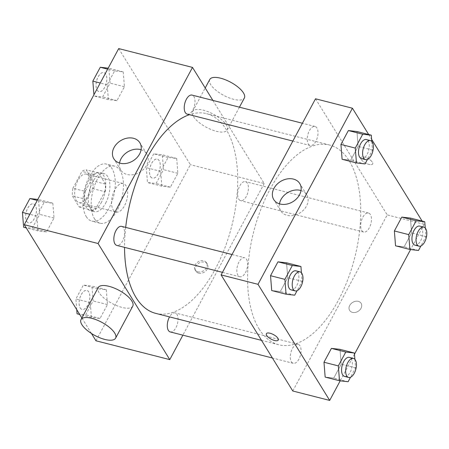 <?xml version="1.0" encoding="UTF-8"?>
<svg xmlns="http://www.w3.org/2000/svg" width="449" height="449" viewBox="0 0 449 449"><rect width="100%" height="100%" fill="white"/><g stroke="black" fill="none" stroke-linecap="round" stroke-linejoin="round"><path stroke-width="0.34" stroke-dasharray="2.25 1.68" d="M113.187 209.829A14.722 7.448 104.3 0 0 115.988 212.085A14.722 7.448 104.3 0 0 126.848 199.665A14.722 7.448 104.3 0 0 123.267 183.562A14.722 7.448 104.3 0 0 113.417 192.817A14.722 7.448 104.3 0 0 113.187 209.829M76.285 200.417A14.722 7.448 104.3 0 0 79.086 202.673A14.722 7.448 104.3 0 0 89.94 190.247A14.722 7.448 104.3 0 0 86.36 174.145A14.722 7.448 104.3 0 0 76.51 183.4A14.722 7.448 104.3 0 0 76.285 200.417M72.912 188.254L81.943 171.406A18.998 9.614 104.3 0 1 86.27 169.845L93.128 180.953A18.998 9.614 104.3 0 1 92.533 188.558L83.503 205.406A18.998 9.614 104.3 0 1 79.176 206.967L72.317 195.859A18.998 9.614 104.3 0 1 72.912 188.254L85.215 191.392L94.245 174.549L81.943 171.406M92.533 188.558L104.836 191.695L95.805 208.544L83.503 205.406M79.176 206.967L91.478 210.11L84.62 199.002L72.317 195.859M91.478 210.11A18.998 9.614 104.3 0 0 95.805 208.544M104.836 191.695A18.998 9.614 104.3 0 0 105.431 184.09L93.128 180.953M94.245 174.549A18.998 9.614 104.3 0 1 98.572 172.983L105.431 184.09M85.215 191.392A18.998 9.614 104.3 0 0 84.62 199.002M101.541 202.101A19.627 9.934 -75.7 0 1 90.17 210.564A19.627 9.934 -75.7 0 1 85.4 189.091A19.627 9.934 -75.7 0 1 99.874 172.528A19.627 9.934 -75.7 0 1 101.541 202.101M105.644 203.144A19.627 9.934 104.3 0 0 103.977 173.572A19.627 9.934 104.3 0 0 90.838 185.914A19.627 9.934 104.3 0 0 90.541 208.6A19.627 9.934 104.3 0 0 94.273 211.608A19.627 9.934 104.3 0 0 105.644 203.144M98.572 172.983L86.27 169.845M86.247 216.609A29.438 14.901 104.3 0 0 91.849 221.121A29.438 14.901 104.3 0 0 113.563 196.275A29.438 14.901 104.3 0 0 106.402 164.065A29.438 14.901 104.3 0 0 86.696 182.575A29.438 14.901 104.3 0 0 86.247 216.609M94.453 218.697A29.438 14.901 104.3 0 0 100.048 223.209A29.438 14.901 104.3 0 0 121.763 198.368A29.438 14.901 104.3 0 0 114.602 166.158A29.438 14.901 104.3 0 0 94.902 184.668A29.438 14.901 104.3 0 0 94.453 218.697M176.682 158.452L177.849 173.303L170.418 187.166L161.808 186.183L160.641 171.333L168.072 157.47L176.682 158.452L177.849 173.303L170.418 187.166L161.808 186.183L160.641 171.333L168.072 157.47L176.682 158.452L162.325 154.793L163.498 169.638L156.067 183.506L147.457 182.518L146.29 167.673L153.721 153.811L162.325 154.793M123.234 71.907L124.407 86.758L116.97 100.621L108.366 99.639L107.193 84.788L114.63 70.925L123.234 71.907L124.407 86.758L116.97 100.621L108.366 99.639L107.193 84.788L114.63 70.925L123.234 71.907L108.883 68.248L110.05 83.093L102.619 96.962L94.009 95.974L93.92 94.784M118.693 48.582L190.387 164.682L95.963 340.785M91.439 333.467L81.875 317.982M106.29 289.734L107.463 304.579L100.026 318.442L91.422 317.46L90.249 302.615L97.686 288.746L106.29 289.734L107.463 304.579L100.026 318.442L91.422 317.46L90.249 302.615L97.686 288.746L106.29 289.734L91.938 286.069L93.106 300.92L85.675 314.783L77.071 313.8M52.842 203.184L54.015 218.034L46.578 231.897L37.974 230.915L36.801 216.07L44.238 202.202L52.842 203.184L54.015 218.034L46.578 231.897L37.974 230.915L36.801 216.07L44.238 202.202L52.842 203.184L38.491 199.524L39.664 214.375L32.227 228.238L23.623 227.256M212.882 100.413L264.197 183.512L190.387 164.682M264.197 183.512L182.883 335.162M198.66 273.144A6.746 5.231 -31.7 0 0 206.029 270.741A6.746 5.231 -31.7 0 0 207.348 264.096A6.746 5.231 -31.7 0 0 198.862 263.193A6.746 5.231 -31.7 0 0 195.871 271.185A6.746 5.231 -31.7 0 0 198.66 273.144M155.663 313.357A103.04 52.146 104.3 0 0 231.667 226.408A103.04 52.146 104.3 0 0 206.607 113.676A103.04 52.146 104.3 0 0 189.427 114.686M125.681 227.402A103.04 52.146 104.3 0 0 124.553 247.371M187.182 114.113A9.811 4.967 104.3 0 0 194.423 105.829A9.811 4.967 104.3 0 0 192.037 95.093M238.761 199.154A9.811 4.967 104.3 0 0 240.63 200.658A9.811 4.967 104.3 0 0 247.87 192.374A9.811 4.967 104.3 0 0 245.48 181.637A9.811 4.967 104.3 0 0 238.913 187.811A9.811 4.967 104.3 0 0 238.761 199.154M170.238 331.934A9.811 4.967 104.3 0 0 177.478 323.656A9.811 4.967 104.3 0 0 175.093 312.919A9.811 4.967 104.3 0 0 169.542 316.899M121.645 226.375A9.811 4.967 -75.7 0 1 123.509 227.879A9.811 4.967 -75.7 0 1 123.363 239.222A9.811 4.967 -75.7 0 1 116.791 245.39M193.497 116.572A19.627 7.431 -151.8 0 0 211.468 129.677A19.627 7.431 -151.8 0 0 227.194 130.03A19.627 7.431 -151.8 0 0 213.41 114.209A19.627 7.431 -151.8 0 0 192.599 111.481A19.627 7.431 -151.8 0 0 193.497 116.572M132.769 306.134A19.627 7.431 28.2 0 1 111.958 303.406A19.627 7.431 28.2 0 1 98.174 287.584M209.767 79.462A19.627 7.431 -151.8 0 0 210.665 84.552A19.627 7.431 -151.8 0 0 228.636 97.657A19.627 7.431 -151.8 0 0 244.363 98.011M141.093 149.742A15.277 11.837 148.3 0 1 146.795 154.001A15.277 11.837 148.3 0 1 143.803 169.054A15.277 11.837 148.3 0 1 127.118 174.493A15.277 11.837 148.3 0 1 120.798 170.059A15.277 11.837 148.3 0 1 119.541 163.049M197.841 271.813A6.746 5.231 -31.7 0 0 205.21 269.411A6.746 5.231 -31.7 0 0 206.529 262.766A6.746 5.231 -31.7 0 0 198.043 261.862A6.746 5.231 -31.7 0 0 195.051 269.855A6.746 5.231 -31.7 0 0 197.841 271.813M259.09 328.949A103.04 52.146 104.3 0 0 278.683 344.742A103.04 52.146 104.3 0 0 354.682 257.793A103.04 52.146 104.3 0 0 329.628 145.055A103.04 52.146 104.3 0 0 260.661 209.846A103.04 52.146 104.3 0 0 259.09 328.949M246.529 259.264A9.811 4.967 -75.7 0 1 246.378 270.607A9.811 4.967 -75.7 0 1 239.811 276.775A9.811 4.967 -75.7 0 1 237.426 266.038A9.811 4.967 -75.7 0 1 244.66 257.76A9.811 4.967 -75.7 0 1 246.529 259.264M361.782 230.539A9.811 4.967 104.3 0 0 363.645 232.043A9.811 4.967 104.3 0 0 370.885 223.759A9.811 4.967 104.3 0 0 368.5 213.022A9.811 4.967 104.3 0 0 361.933 219.196A9.811 4.967 104.3 0 0 361.782 230.539M291.39 361.815A9.811 4.967 104.3 0 0 293.259 363.32A9.811 4.967 104.3 0 0 300.493 355.041A9.811 4.967 104.3 0 0 298.108 344.304A9.811 4.967 104.3 0 0 291.541 350.473A9.811 4.967 104.3 0 0 291.39 361.815M308.334 143.994A9.811 4.967 104.3 0 0 310.203 145.498A9.811 4.967 104.3 0 0 317.437 137.214A9.811 4.967 104.3 0 0 315.052 126.478A9.811 4.967 104.3 0 0 308.485 132.651A9.811 4.967 104.3 0 0 308.334 143.994M315.518 98.797L387.218 214.897L292.787 391M422.122 221.071L424.12 224.309L387.218 214.897M424.12 224.309L410.588 249.554M354.469 354.216L340.196 380.831M352.426 312.375A6.746 5.231 -31.7 0 0 359.795 309.973A6.746 5.231 -31.7 0 0 361.119 303.328A6.746 5.231 -31.7 0 0 352.633 302.424A6.746 5.231 -31.7 0 0 349.636 310.416A6.746 5.231 -31.7 0 0 352.426 312.375A6.746 5.231 -31.7 0 0 359.795 309.973A6.746 5.231 -31.7 0 0 361.119 303.322A6.746 5.231 -31.7 0 0 352.628 302.418A6.746 5.231 -31.7 0 0 349.636 310.416A6.746 5.231 -31.7 0 0 352.426 312.375M356.966 131.54L358.139 146.385L350.703 160.254L342.099 159.266L350.703 160.254L358.139 146.385L356.966 131.54M340.022 349.361L341.195 364.212L333.759 378.075L325.155 377.093L333.759 378.075L341.195 364.212L340.022 349.361M368.674 134.526L371.643 139.336M410.414 218.085L411.587 232.93L404.151 246.798L395.547 245.816L404.151 246.798L411.587 232.93L410.414 218.085M286.574 262.817L287.747 277.667L280.311 291.53L271.707 290.548L280.311 291.53L287.747 277.667L286.574 262.817M361.108 159.333A6.746 2.554 -151.8 0 0 367.282 163.834A6.746 2.554 -151.8 0 0 372.692 163.958A6.746 2.554 -151.8 0 0 367.95 158.519A6.746 2.554 -151.8 0 0 360.8 157.582A6.746 2.554 -151.8 0 0 361.108 159.333A6.746 2.554 -151.8 0 0 367.282 163.84A6.746 2.554 -151.8 0 0 372.687 163.964A6.746 2.554 -151.8 0 0 367.95 158.525A6.746 2.554 -151.8 0 0 360.794 157.588A6.746 2.554 -151.8 0 0 361.103 159.333M266.375 333.686L266.375 333.686A6.746 2.554 28.2 0 1 271.78 333.803A6.746 2.554 28.2 0 1 277.959 338.31A6.746 2.554 28.2 0 1 278.262 340.061L278.262 340.061M301.015 190.544A15.277 11.837 148.3 0 1 306.718 194.804A15.277 11.837 148.3 0 1 303.726 209.857A15.277 11.837 148.3 0 1 287.04 215.296A15.277 11.837 148.3 0 1 280.72 210.856A15.277 11.837 148.3 0 1 279.469 203.846M301.425 272.762L302.098 281.327L297.075 290.699M291.07 289.852A9.811 4.967 104.3 0 0 298.304 281.574A9.811 4.967 104.3 0 0 295.919 270.837M302.098 281.327L287.747 277.667M294.667 295.189L280.311 291.53M371.817 141.486L372.49 150.05L367.467 159.417M361.456 158.576A9.811 4.967 104.3 0 0 368.696 150.292A9.811 4.967 104.3 0 0 366.311 139.555M372.49 150.05L358.139 146.385M365.054 163.913L350.703 160.254M354.873 359.307L355.546 367.871L350.523 377.244M344.512 376.397A9.811 4.967 104.3 0 0 351.752 368.118A9.811 4.967 104.3 0 0 349.367 357.382M355.546 367.871L341.195 364.212M348.11 381.74L333.759 378.075M425.259 228.03L425.938 236.595L420.909 245.968M414.904 245.12A9.811 4.967 104.3 0 0 422.144 236.836A9.811 4.967 104.3 0 0 419.759 226.1M425.938 236.595L411.587 232.93M418.502 250.458L404.151 246.798M37.8 199.446L38.491 199.524M26.766 221.396A9.811 4.967 104.3 0 0 28.629 222.9A9.811 4.967 104.3 0 0 35.869 214.616A9.811 4.967 104.3 0 0 33.484 203.88A9.811 4.967 104.3 0 0 26.912 210.053A9.811 4.967 104.3 0 0 26.766 221.396M54.015 218.034L39.664 214.375M46.578 231.897L32.227 228.238M37.974 230.915L26.267 227.929M36.801 216.07L29.842 214.291M44.238 202.202L37.273 200.428M26.732 221.385A9.811 4.967 104.3 0 0 28.596 222.889A9.811 4.967 104.3 0 0 35.836 214.611A9.811 4.967 104.3 0 0 33.451 203.874A9.811 4.967 104.3 0 0 26.878 210.042A9.811 4.967 104.3 0 0 26.732 221.385M108.192 68.169L108.883 68.248M97.152 90.114A9.811 4.967 104.3 0 0 99.021 91.618A9.811 4.967 104.3 0 0 106.256 83.34A9.811 4.967 104.3 0 0 103.871 72.603A9.811 4.967 104.3 0 0 97.304 78.771A9.811 4.967 104.3 0 0 97.152 90.114M124.407 86.758L110.05 83.093M116.97 100.621L102.619 96.962M108.366 99.639L94.009 95.974M107.193 84.788L100.228 83.014M114.63 70.925L107.665 69.146M97.119 90.109A9.811 4.967 104.3 0 0 98.988 91.613A9.811 4.967 104.3 0 0 106.228 83.329A9.811 4.967 104.3 0 0 103.837 72.592A9.811 4.967 104.3 0 0 97.27 78.766A9.811 4.967 104.3 0 0 97.119 90.109M76.74 309.664L75.898 298.95L83.329 285.087L91.938 286.069M80.208 307.941A9.811 4.967 104.3 0 0 82.077 309.445A9.811 4.967 104.3 0 0 89.317 301.161A9.811 4.967 104.3 0 0 86.926 290.424A9.811 4.967 104.3 0 0 80.36 296.598A9.811 4.967 104.3 0 0 80.208 307.941M107.463 304.579L93.106 300.92M100.026 318.442L85.675 314.783M91.422 317.46L79.714 314.474M90.249 302.615L75.898 298.95M97.686 288.746L83.329 285.087M80.18 307.93A9.811 4.967 104.3 0 0 82.044 309.434A9.811 4.967 104.3 0 0 89.284 301.156A9.811 4.967 104.3 0 0 86.893 290.419A9.811 4.967 104.3 0 0 80.326 296.587A9.811 4.967 104.3 0 0 80.18 307.93M150.6 176.659A9.811 4.967 104.3 0 0 152.469 178.163A9.811 4.967 104.3 0 0 159.704 169.885A9.811 4.967 104.3 0 0 157.318 159.148A9.811 4.967 104.3 0 0 150.752 165.316A9.811 4.967 104.3 0 0 150.6 176.659M177.849 173.303L163.498 169.638M170.418 187.166L156.067 183.506M161.808 186.183L147.457 182.518M160.641 171.333L146.29 167.673M168.072 157.47L153.721 153.811M150.567 176.653A9.811 4.967 104.3 0 0 152.436 178.158A9.811 4.967 104.3 0 0 159.67 169.874A9.811 4.967 104.3 0 0 157.285 159.137A9.811 4.967 104.3 0 0 150.718 165.311A9.811 4.967 104.3 0 0 150.567 176.653M79.086 202.673L115.988 212.085M86.36 174.145L123.267 183.562M103.977 173.572L99.874 172.528M94.273 211.608L90.17 210.564M114.602 166.158L106.402 164.065M100.048 223.209L91.849 221.121M227.194 130.03L239.44 107.188M192.599 111.481L205.204 87.982M146.795 154.001L139.835 142.731M120.798 170.059L113.838 158.789M195.051 269.855L195.871 271.185M206.529 262.766L207.348 264.096M329.628 145.055L206.607 113.676M278.683 344.742L261.52 340.364M222.463 272.352L239.811 276.775M232.015 254.532L244.66 257.76M368.5 213.022L245.48 181.637M363.645 232.043L240.63 200.658M298.108 344.304L175.093 312.919M293.259 363.32L272.414 358.005M315.052 126.478L302.407 123.251M310.203 145.498L292.855 141.07M306.718 194.804L299.758 183.534M280.72 210.856L273.761 199.586"/><path stroke-width="0.67" d="M182.883 335.162L169.773 359.615L95.963 340.785L91.439 333.467M81.875 317.982L24.263 224.691L118.693 48.582L192.503 67.412L212.882 100.413M124.553 247.371A103.04 52.146 104.3 0 0 136.069 297.564A103.04 52.146 104.3 0 0 155.663 313.357L261.52 340.364M189.427 114.686A103.04 52.146 104.3 0 0 125.681 227.402M169.773 359.615L98.073 243.521L192.503 67.412M302.407 123.251L192.037 95.093A9.811 4.967 104.3 0 0 185.465 101.266A9.811 4.967 104.3 0 0 185.319 112.609A9.811 4.967 104.3 0 0 187.182 114.113L292.855 141.07M169.542 316.899A9.811 4.967 104.3 0 0 168.375 330.43A9.811 4.967 104.3 0 0 170.238 331.934L272.414 358.005M222.463 272.352L116.791 245.39A9.811 4.967 -75.7 0 1 114.405 234.653A9.811 4.967 -75.7 0 1 121.645 226.375L232.015 254.532M98.073 243.521L24.263 224.691M120.152 163.223A15.277 11.837 148.3 0 1 113.838 158.789A15.277 11.837 148.3 0 1 120.613 140.683A15.277 11.837 148.3 0 1 139.835 142.731A15.277 11.837 148.3 0 1 136.844 157.784A15.277 11.837 148.3 0 1 120.152 163.223M81.005 319.604L98.174 287.584A19.627 7.431 28.2 0 1 113.9 287.938A19.627 7.431 28.2 0 1 131.871 301.043A19.627 7.431 28.2 0 1 132.769 306.134L115.601 338.153A19.627 7.431 28.2 0 1 94.79 335.425A19.627 7.431 28.2 0 1 81.005 319.604A19.627 7.431 28.2 0 1 96.731 319.957A19.627 7.431 28.2 0 1 114.703 333.063A19.627 7.431 28.2 0 1 115.601 338.153M239.44 107.188L244.363 98.011A19.627 7.431 -151.8 0 0 230.578 82.189A19.627 7.431 -151.8 0 0 209.767 79.462L205.204 87.982M119.541 163.049A15.277 11.837 148.3 0 1 141.093 149.742M340.196 380.831L329.695 400.418L292.787 391L221.093 274.906L315.518 98.797L352.426 108.215L368.674 134.526M410.588 249.554L354.469 354.216M367.467 159.417L365.054 163.913L356.45 162.931L342.099 159.266L340.926 144.421L348.362 130.558L356.966 131.54L371.317 135.2L371.817 141.486M350.523 377.244L348.11 381.74L339.506 380.752L325.155 377.093L323.982 362.242L331.418 348.379L340.022 349.361L354.373 353.026L354.873 359.307M371.643 139.336L422.122 221.071M329.695 400.418L258.001 284.318L352.426 108.215M420.909 245.968L418.502 250.458L409.898 249.476L395.547 245.816L394.374 230.966L401.81 217.103L410.414 218.085L424.765 221.744L425.259 228.03M297.075 290.699L294.667 295.189L286.058 294.207L271.707 290.548L270.534 275.697L277.97 261.834L286.574 262.817L300.925 266.482L301.425 272.762M258.001 284.318L221.093 274.906M280.075 204.02A15.277 11.837 148.3 0 1 273.761 199.586A15.277 11.837 148.3 0 1 280.541 181.486A15.277 11.837 148.3 0 1 299.758 183.534A15.277 11.837 148.3 0 1 296.767 198.581A15.277 11.837 148.3 0 1 280.075 204.02M277.953 338.316A6.746 2.554 28.2 0 1 278.262 340.061A6.746 2.554 28.2 0 1 271.112 339.124A6.746 2.554 28.2 0 1 266.369 333.686A6.746 2.554 28.2 0 1 271.78 333.809A6.746 2.554 28.2 0 1 277.953 338.316M278.262 340.061A6.746 2.554 28.2 0 1 271.112 339.124A6.746 2.554 28.2 0 1 266.375 333.686M279.469 203.846A15.277 11.837 148.3 0 1 301.015 190.544M286.058 294.207L284.891 279.362L292.321 265.494L300.925 266.482M300.022 271.881L295.919 270.837A9.811 4.967 104.3 0 0 289.352 277.005A9.811 4.967 104.3 0 0 289.201 288.348A9.811 4.967 104.3 0 0 291.07 289.852L295.167 290.896A9.811 4.967 104.3 0 0 302.407 282.617A9.811 4.967 104.3 0 0 300.022 271.881A9.811 4.967 104.3 0 0 293.45 278.049A9.811 4.967 104.3 0 0 293.304 289.392A9.811 4.967 104.3 0 0 295.167 290.896M271.707 290.548L270.534 275.697L277.97 261.834L286.574 262.817M284.891 279.362L270.534 275.697M292.321 265.494L277.97 261.834M356.45 162.931L355.277 148.08L362.713 134.217L371.317 135.2M370.408 140.604L366.311 139.555A9.811 4.967 104.3 0 0 359.744 145.729A9.811 4.967 104.3 0 0 359.593 157.071A9.811 4.967 104.3 0 0 361.456 158.576L365.559 159.619A9.811 4.967 104.3 0 0 372.799 151.341A9.811 4.967 104.3 0 0 370.408 140.604A9.811 4.967 104.3 0 0 363.842 146.772A9.811 4.967 104.3 0 0 363.696 158.115A9.811 4.967 104.3 0 0 365.559 159.619M342.099 159.266L340.926 144.421L348.362 130.558L356.966 131.54M355.277 148.08L340.926 144.421M362.713 134.217L348.362 130.558M339.506 380.752L338.333 365.907L345.769 352.038L354.373 353.026M353.47 358.425L349.367 357.382A9.811 4.967 104.3 0 0 342.8 363.55A9.811 4.967 104.3 0 0 342.649 374.893A9.811 4.967 104.3 0 0 344.512 376.397L348.615 377.446A9.811 4.967 104.3 0 0 355.855 369.162A9.811 4.967 104.3 0 0 353.47 358.425A9.811 4.967 104.3 0 0 346.897 364.599A9.811 4.967 104.3 0 0 346.751 375.942A9.811 4.967 104.3 0 0 348.615 377.446M325.155 377.093L323.982 362.242L331.418 348.379L340.022 349.361M338.333 365.907L323.982 362.242M345.769 352.038L331.418 348.379M409.898 249.476L408.725 234.625L416.161 220.762L424.765 221.744M423.856 227.149L419.759 226.1A9.811 4.967 104.3 0 0 413.187 232.273A9.811 4.967 104.3 0 0 413.041 243.616A9.811 4.967 104.3 0 0 414.904 245.12L419.007 246.164A9.811 4.967 104.3 0 0 426.241 237.886A9.811 4.967 104.3 0 0 423.856 227.149A9.811 4.967 104.3 0 0 417.289 233.317A9.811 4.967 104.3 0 0 417.138 244.66A9.811 4.967 104.3 0 0 419.007 246.164M395.547 245.816L394.374 230.966L401.81 217.103L410.414 218.085M408.725 234.625L394.374 230.966M416.161 220.762L401.81 217.103M26.267 227.929L23.623 227.256L22.45 212.405L29.887 198.542L37.8 199.446M29.842 214.291L22.45 212.405M37.273 200.428L29.887 198.542M93.92 94.784L92.842 81.129L100.273 67.26L108.192 68.169M100.228 83.014L92.842 81.129M107.665 69.146L100.273 67.26M79.714 314.474L77.071 313.8L76.74 309.664"/></g></svg>
